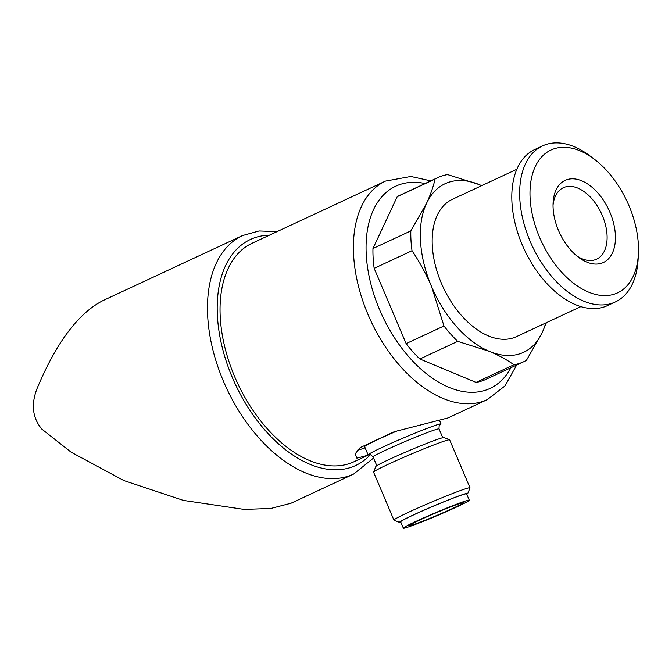 <?xml version="1.0" encoding="UTF-8"?>
<svg xmlns="http://www.w3.org/2000/svg" width="672" height="672" viewBox="0 0 672 672"><rect width="100%" height="100%" fill="white"/><g stroke="black" fill="none" stroke-linecap="round" stroke-linejoin="round"><path stroke-width="1.01" d="M430.836 180.86L410.827 176.476L385.493 181.087L252.143 243.23A120.54 72.324 65 0 0 234.671 376.681A120.54 72.324 65 0 0 353.976 461.748L367.928 455.246L356.882 458.161L355.085 453.961L360.142 447.628L394.321 431.701L447.905 417.967L487.326 399.605L504.974 385.93L516.667 365.03M481.673 185.665A92.988 55.793 65 0 0 479.304 184.624L447.602 174.594A101.598 60.959 65 0 0 437.842 177.593L399.991 195.233A101.598 60.959 65 0 0 397.219 196.669L435.07 179.029C433.406 186.505 430.567 194.594 426.552 203.288A92.988 55.793 65 0 0 431.6 286.667A92.988 55.793 65 0 0 489.409 351.38A92.988 55.793 65 0 0 542.17 332.716A92.988 55.793 65 0 0 545.681 323.014M437.842 177.593A101.598 60.959 65 0 0 435.07 179.029M513.904 364.762L476.053 382.402L419.857 358.999A101.598 60.959 65 0 1 406.123 343.619L443.974 325.979A101.598 60.959 65 0 0 457.708 341.359L489.409 351.38C498.784 355.345 506.948 359.806 513.904 364.762A101.598 60.959 65 0 0 523.664 361.771A101.598 60.959 65 0 0 526.436 360.326L542.17 332.716L546.386 322.686M419.857 358.999L457.708 341.359M476.053 382.402A101.598 60.959 65 0 0 485.822 379.403L523.664 361.771M479.304 184.624A92.988 55.793 65 0 0 426.552 203.288L410.819 230.899A101.598 60.959 65 0 0 412.02 250.706C419.572 261.912 426.098 273.899 431.6 286.667L443.974 325.979M277.049 231.63L259.064 230.958L242.5 235.57L103.034 300.56C78.238 313.295 56.238 342.628 37.052 388.567C30.887 404.452 32.491 417.984 41.882 429.156L71.14 452.197L123.925 480.598L183.49 500.43L244.146 509.418L270.875 508.469L291.026 503.236L353.64 474.062L373.565 458.035M406.123 343.619L374.17 268.346A101.598 60.959 65 0 1 372.968 248.539L397.219 196.669M372.968 248.539L410.819 230.899M374.17 268.346L412.02 250.706M516.844 169.268L452.357 199.324A75.768 45.461 65 0 0 441.37 283.206A75.768 45.461 65 0 0 516.365 336.672L580.852 306.625M594.376 159.239L590.016 155.938A86.1 51.66 65 0 0 542.581 145.883L534.719 149.545A86.1 51.66 65 0 0 522.245 244.86A86.1 51.66 65 0 0 607.454 305.626L615.317 301.963A86.1 51.66 65 0 0 638.123 259.165L638.4 253.705A78.792 47.275 65 0 0 594.376 159.239A78.792 47.275 65 0 0 538.801 160.457A78.792 47.275 65 0 0 539.54 237.266A78.792 47.275 65 0 0 598.727 295.1A78.792 47.275 65 0 0 638.4 253.705M542.581 145.883A86.1 51.66 65 0 0 530.099 241.206A86.1 51.66 65 0 0 615.317 301.963M558.541 230.546A45.31 27.191 65 0 0 578.416 257.225A45.31 27.191 65 0 0 615.115 243.146A45.31 27.191 65 0 0 587.488 183.859A45.31 27.191 65 0 0 553.098 202.902A45.31 27.191 65 0 0 558.541 230.546M576.61 255.788A39.413 23.654 65 0 0 596.618 259.174A39.413 23.654 65 0 0 601.406 213.452A39.413 23.654 65 0 0 563.321 187.715A39.413 23.654 65 0 0 553.039 205.212M357.638 450.114A48.216 2.226 157 0 0 365.131 447.863M397.093 430.945A39.606 1.831 157 0 0 364.636 446.695L368.13 454.927A39.606 1.831 157 0 0 370.028 454.717M439.572 425.2A39.606 1.831 157 0 0 441.042 423.982A39.606 1.831 157 0 0 403.872 437.774A39.606 1.831 157 0 0 368.13 454.927M466.763 494.273A37.103 1.714 157 0 0 467.771 493.45L470.005 487.922A41.328 1.907 157 0 0 470.014 487.822L449.652 439.858A41.328 1.907 157 0 0 449.576 439.799L444.049 437.573A37.103 1.714 157 0 0 409.298 450.542A37.103 1.714 157 0 0 375.816 466.528L373.573 472.055A41.328 1.907 157 0 0 373.573 472.156L393.926 520.12A41.328 1.907 157 0 0 394.002 520.187L399.538 522.413A37.103 1.714 157 0 0 400.823 522.262M449.576 439.799A41.328 1.907 157 0 0 410.869 454.255A41.328 1.907 157 0 0 373.573 472.055M470.014 487.822A41.328 1.907 157 0 0 431.231 502.219A41.328 1.907 157 0 0 393.926 520.12M467.771 493.45A37.103 1.714 157 0 0 432.953 506.285A37.103 1.714 157 0 0 399.538 522.413M469.283 500.195L466.595 493.861A35.818 1.655 157 0 0 432.978 506.335A35.818 1.655 157 0 0 400.655 521.85L403.343 528.184A35.818 1.655 157 0 0 410.34 526.294A35.818 1.655 157 0 0 447.359 511.207A35.818 1.655 157 0 0 469.283 500.195A35.818 1.655 157 0 0 435.666 512.669A35.818 1.655 157 0 0 403.343 528.184M457.54 504.302A29.274 1.352 -23 0 1 463.26 502.757A29.274 1.352 -23 0 1 436.842 515.432A29.274 1.352 -23 0 1 409.366 525.63A29.274 1.352 -23 0 1 427.274 516.634A29.274 1.352 -23 0 1 457.54 504.302M385.493 181.087A120.54 72.324 65 0 0 368.021 314.538A120.54 72.324 65 0 0 487.326 399.605M242.5 235.57A131.561 78.943 65 0 0 223.432 381.226A131.561 78.943 65 0 0 353.64 474.062M269.464 235.166A124.673 74.81 65 0 0 232.327 377.513A124.673 74.81 65 0 0 370.322 454.751M425.082 183.54A111.586 66.956 65 0 0 379.596 309.716A111.586 66.956 65 0 0 510.913 367.71M439.79 424.981L439.782 424.99C439.32 424.393 439.068 425.712 439.034 428.946A35.818 1.655 157 0 0 405.418 441.42A35.818 1.655 157 0 0 373.094 456.935C370.751 454.717 369.625 453.978 369.726 454.726M439.715 420.848L441.042 423.982M373.094 456.935L376.816 465.704M439.034 428.946L442.756 437.716"/></g></svg>
